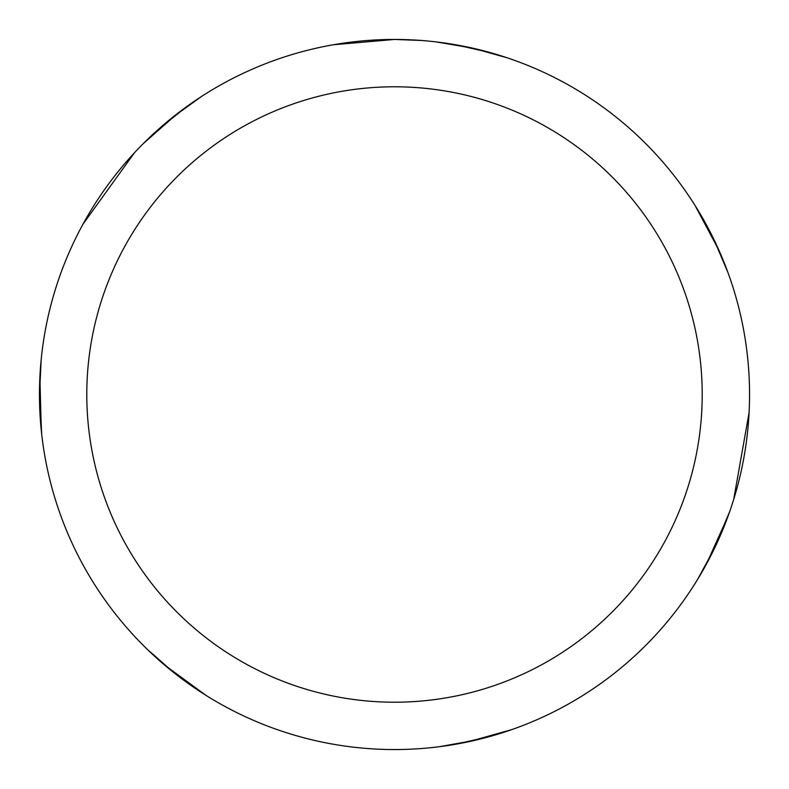 <?xml version="1.0" encoding="UTF-8"?>
<svg xmlns="http://www.w3.org/2000/svg" width="789" height="789" viewBox="0 0 789 789"><rect width="100%" height="100%" fill="white"/><g stroke="black" fill="none" stroke-linecap="round" stroke-linejoin="round"><path stroke-width="1.18" d="M333.313 44.766L394.52 39.45A355.05 355.05 0 0 1 749.55 394.5A355.05 355.05 0 0 1 394.5 749.55A355.05 355.05 0 0 1 39.46 394.5A355.05 355.05 0 0 1 394.5 39.45L421.365 40.466M394.5 86.79A307.71 307.71 0 0 1 702.21 394.5A307.71 307.71 0 0 1 394.5 702.21A307.71 307.71 0 0 1 86.79 394.5A307.71 307.71 0 0 1 394.5 86.79M714.775 547.763L697.742 579.185M509.921 730.269L475.56 740.171M714.006 239.659L727.961 272.57M728.977 513.609L715.298 546.649M512.022 729.539L468.35 741.788M474.367 740.447L439.177 746.729M472.65 48.159L507.08 57.775M696.164 207.26L713.473 238.554M729.717 511.509L712.072 553.296M491.547 736.048L456.229 744.155M455.263 44.667L490.6 52.695M436.199 41.906L471.457 47.892M694.991 205.377L719.006 250.409M728.355 515.355L706.362 564.243M446.446 43.257L478.657 49.559M705.682 223.504L721.659 256.514M749.086 412.667L733.681 499.467M187.969 683.323L159.615 660.768M203.957 694.083L174.783 673.392M41.718 434.522L39.489 389.224M158.885 128.883L187.18 106.259M39.46 395.378L41.166 359.676M144.831 142.069L171.489 118.232M172.446 117.462L201.432 96.534M173.827 672.632L146.971 649.031M41.472 432.313L39.46 396.601M143.253 143.637L177.288 113.646M205.83 695.277L164.664 665.117M41.284 430.459L39.884 376.876M82.914 224.283L134.455 152.77"/></g></svg>
